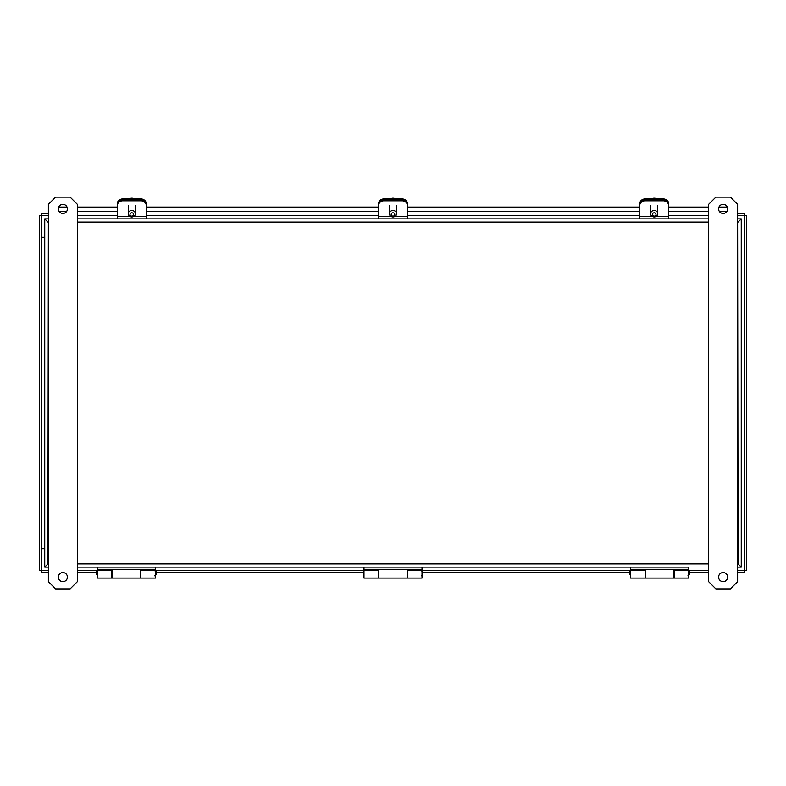 <?xml version="1.0" encoding="UTF-8"?>
<svg xmlns="http://www.w3.org/2000/svg" width="786" height="786" viewBox="0 0 786 786"><rect width="100%" height="100%" fill="white"/><g stroke="black" fill="none" stroke-linecap="round" stroke-linejoin="round"><path stroke-width="1.18" d="M631.335 570.597L645.267 570.597M688.055 570.597L674.005 570.597M630.618 573.299L629.891 572.041L629.891 574.37L629.891 572.041M689.381 574.37L689.381 572.041L689.381 574.37L687.927 575.814M98.073 570.597L111.995 570.597M154.783 570.597L140.733 570.597M97.346 573.299L96.619 572.041L96.619 574.37L96.619 572.041M156.109 574.37L156.109 572.041L156.109 574.37L154.665 575.814M364.704 570.597L378.636 570.597M421.424 570.597L407.364 570.597M363.977 573.299L363.25 572.041L363.25 574.37L363.25 572.041M422.75 574.37L422.75 572.041L422.75 574.37L421.296 575.814M668.709 204.566L668.709 203.859A5.453 4.942 0 0 0 663.246 198.917L663.246 199.615A5.453 4.942 0 0 1 668.709 204.566A5.453 4.942 0 0 0 663.246 199.615L663.246 200.784A5.453 4.942 0 0 1 668.709 205.726L668.709 204.566M663.246 200.784L645.139 200.784L645.139 199.615A5.453 4.942 0 0 0 639.686 204.566A5.453 4.942 0 0 1 645.139 199.615L645.139 198.917A5.453 4.942 0 0 0 639.686 203.859L639.686 213.792M645.139 199.615L663.246 199.615L645.139 199.615M645.139 198.917L663.246 198.917M654.198 216.956A3.566 3.232 0 0 1 650.621 213.723A3.566 3.232 0 0 1 657.764 213.723A3.566 3.232 0 0 1 654.198 216.956M654.198 212.8A1.827 1.66 0 0 1 655.779 215.285A1.827 1.66 0 0 1 652.606 215.285A1.827 1.66 0 0 1 654.198 212.8M653.51 198.219L653.51 198.219A6.71 6.082 180 0 1 654.964 198.229L654.964 198.229M117.291 213.792L117.291 204.566A5.453 4.942 0 0 1 122.754 199.615L122.754 198.917A5.453 4.942 0 0 0 117.291 203.859L117.291 204.566A5.453 4.942 0 0 1 122.754 199.615L140.861 199.615A5.453 4.942 0 0 1 146.314 204.566L146.314 203.859A5.453 4.942 0 0 0 140.861 198.917L140.861 199.615A5.453 4.942 0 0 1 146.314 204.566L146.314 213.792M122.754 198.917L140.861 198.917M131.802 216.956A3.566 3.232 0 0 1 131.802 210.491A3.566 3.232 0 0 1 135.379 213.723A3.566 3.232 0 0 1 131.802 216.956M131.802 212.8A1.827 1.66 0 0 1 133.394 215.285A1.827 1.66 0 0 1 130.221 215.285A1.827 1.66 0 0 1 131.802 212.8M131.124 198.219L131.124 198.219A6.71 6.082 180 0 1 132.569 198.229L132.569 198.229M407.512 204.566L407.512 203.859A5.453 4.942 0 0 0 402.059 198.917L402.059 199.615A5.453 4.942 0 0 1 407.512 204.566A5.453 4.942 0 0 0 402.059 199.615L402.059 200.784A5.453 4.942 0 0 1 407.512 205.726L407.512 204.566M402.059 200.784L383.941 200.784L383.941 199.615A5.453 4.942 0 0 0 378.488 204.566A5.453 4.942 0 0 1 383.941 199.615L383.941 198.917A5.453 4.942 0 0 0 378.488 203.859L378.488 213.792M383.941 199.615L402.059 199.615L383.941 199.615M383.941 198.917L402.059 198.917M393 216.956A3.566 3.232 0 0 1 393 210.491A3.566 3.232 0 0 1 393 216.956M393 212.8A1.827 1.66 0 0 1 394.582 215.285A1.827 1.66 0 0 1 391.418 215.285A1.827 1.66 0 0 1 393 212.8M392.312 198.219L392.312 198.219A6.71 6.082 180 0 1 393.766 198.229L393.766 198.229M41.393 548.716L44.743 548.716L41.393 548.716L41.393 570.479L39.3 570.479L39.3 215.521L41.393 215.521L41.393 572.572L48.368 572.572M41.393 237.284L44.743 237.284L41.393 237.284L41.393 213.428L48.368 213.428M744.578 548.716L744.578 570.479L746.7 570.479L746.7 215.521L744.578 215.551L744.607 237.284M155.382 570.479L156.257 570.479L156.257 572.572L363.25 572.572M363.112 572.572L363.112 570.479L156.257 570.479M363.112 570.479L363.977 570.479M422.023 570.479L422.888 570.479L422.888 572.572L629.891 572.572M629.743 572.572L629.743 570.479L422.888 570.479M629.743 570.479L630.618 570.479M737.632 572.572L744.607 572.572L744.578 570.449L737.632 570.479M688.654 570.479L689.528 570.479L689.528 572.572L708.608 572.572M708.608 570.479L689.528 570.479M629.989 572.572L630.618 572.572M363.348 572.572L363.977 572.572M77.392 572.572L96.619 572.572M96.717 572.572L97.346 572.572M737.632 213.428L744.607 213.428L744.607 215.521L737.632 215.521M96.472 572.572L96.472 570.479L77.392 570.479M48.368 570.479L41.393 570.479M96.472 570.479L97.346 570.479M744.607 570.479L744.607 215.521M708.608 215.521L668.709 215.521M639.686 215.521L407.512 215.521M378.488 215.521L146.314 215.521M117.291 215.521L77.392 215.521M48.368 215.521L41.393 215.521M67.036 207.072L59.677 207.072L58.38 208.329M727.62 208.329L726.323 207.072L718.964 207.072M708.608 207.072L668.709 207.072M639.686 207.072L407.512 207.072M378.488 207.072L146.314 207.072M117.291 207.072L77.392 207.072M645.267 569.31L645.267 578.103L674.005 578.103L674.005 569.31M378.636 569.31L378.636 578.103L407.364 578.103L407.364 569.31M111.995 569.31L111.995 578.103L140.733 578.103L140.733 569.31M117.291 204.566L117.291 218.872L146.314 218.872L146.314 204.566M378.488 204.566L378.488 218.872L407.512 218.872L407.512 205.726M48.368 222.065L47.936 563.935L44.743 567.128L48.368 567.128L44.743 567.128L44.743 218.872L48.368 218.872M77.392 218.872L708.608 218.872M737.632 218.872L741.257 218.872L741.257 567.128L737.632 567.128L741.257 567.128L738.064 563.935L737.632 222.065M363.977 567.128L630.618 567.128L630.618 569.31L688.654 569.31L688.654 567.128L77.392 567.128L97.346 567.128L97.346 569.31L155.382 569.31L155.382 567.128L363.977 567.128L363.977 569.31L422.023 569.31L422.023 567.128M47.936 222.065L44.743 218.872M741.257 218.872L738.064 222.065M70.131 197.109L77.392 204.36L77.392 581.64L70.131 588.891L55.629 588.891L48.368 581.64L48.368 204.36L55.629 197.109L70.131 197.109M67.419 577.111A4.539 4.539 0 0 0 60.61 573.181A4.539 4.539 0 0 0 60.61 581.041A4.539 4.539 0 0 0 67.419 577.111M67.419 208.889A4.539 4.539 0 0 0 60.61 204.959A4.539 4.539 0 0 0 60.61 212.819A4.539 4.539 0 0 0 67.419 208.889M730.371 197.109L737.632 204.36L737.632 581.64L730.371 588.891L715.869 588.891L708.608 581.64L708.608 204.36L715.869 197.109L730.371 197.109M727.659 577.111A4.539 4.539 0 0 0 720.85 573.181A4.539 4.539 0 0 0 720.85 581.041A4.539 4.539 0 0 0 727.659 577.111M727.659 208.889A4.539 4.539 0 0 0 720.85 204.959A4.539 4.539 0 0 0 720.85 212.819A4.539 4.539 0 0 0 727.659 208.889M674.142 569.31L674.142 578.103L688.654 578.103L688.654 569.31M630.618 570.597L645.129 570.597L645.129 578.103L630.618 578.103L630.618 569.31M645.129 570.597L645.129 569.31M688.654 570.597L674.142 570.597M407.512 569.31L407.512 578.103L422.023 578.103L422.023 569.31M363.977 570.597L378.488 570.597L378.488 578.103L363.977 578.103L363.977 569.31M378.488 570.597L378.488 569.31M422.023 570.597L407.512 570.597M140.871 569.31L140.871 578.103L155.382 578.103L155.382 569.31M97.346 570.597L111.858 570.597L111.858 578.103L97.346 578.103L97.346 569.31M111.858 570.597L111.858 569.31M155.382 570.597L140.871 570.597M668.709 218.872L668.709 205.726M639.686 204.566L639.686 205.726A5.453 4.942 0 0 1 645.139 200.784M639.686 205.726L639.686 218.872M378.488 205.726A5.453 4.942 0 0 1 383.941 200.784M140.861 200.784L122.754 200.784L122.754 199.615L140.861 199.615L140.861 200.784A5.453 4.942 0 0 1 146.314 205.726M117.291 205.726A5.453 4.942 0 0 1 122.754 200.784M655.013 198.917A6.966 6.317 180 0 0 653.372 198.917M656.664 198.917A6.966 6.317 180 0 0 653.451 198.544A6.966 6.317 180 0 0 651.722 198.917M132.628 198.917A6.966 6.317 180 0 0 130.987 198.917M134.278 198.917A6.966 6.317 180 0 0 131.066 198.544A6.966 6.317 180 0 0 129.336 198.917M393.815 198.917A6.966 6.317 180 0 0 392.185 198.917M395.476 198.917A6.966 6.317 180 0 0 392.263 198.544A6.966 6.317 180 0 0 390.524 198.917M726.736 211.631L719.504 211.631M708.608 211.631L668.709 211.631M639.686 211.631L407.512 211.631M378.488 211.631L146.314 211.631M117.291 211.631L77.392 211.631M66.496 211.631L59.264 211.631M708.608 222.065L77.392 222.065M77.392 563.935L708.608 563.935M668.709 216.474L656.074 216.474M652.311 216.474L639.686 216.474M407.512 216.474L394.877 216.474M391.123 216.474L378.488 216.474M146.314 216.474L133.689 216.474M129.926 216.474L117.291 216.474M630.618 573.112L629.891 574.37M687.927 570.597L689.381 572.041M97.346 573.112L96.619 574.37M154.665 570.597L156.109 572.041M363.977 573.112L363.25 574.37M421.296 570.597L422.75 572.041M650.621 205.49L650.621 213.723M657.764 205.49L657.764 213.723M650.995 198.917L653.254 198.239M655.219 198.249L657.391 198.917M128.236 205.49L128.236 213.723M135.379 205.49L135.379 213.723M128.609 198.917L130.869 198.239M132.824 198.249L135.005 198.917M389.434 205.49L389.434 213.723M396.566 205.49L396.566 213.723M389.807 198.917L392.057 198.239M394.022 198.249L396.193 198.917"/></g></svg>
